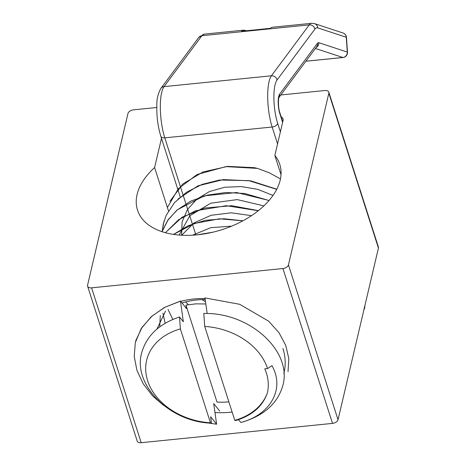 <?xml version="1.0" encoding="UTF-8"?>
<svg xmlns="http://www.w3.org/2000/svg" width="466" height="466" viewBox="0 0 466 466"><rect width="100%" height="100%" fill="white"/><g stroke="black" fill="none" stroke-linecap="round" stroke-linejoin="round"><path stroke-width="0.7" d="M87.602 286.194L137.185 441.052A4.98 2.959 -17.8 0 0 141.186 442.7L332.514 423.39A4.98 2.959 -17.8 0 0 338.031 419.744L378.427 248.069A4.98 2.959 -17.8 0 0 378.398 247.032L328.815 92.175A4.98 2.959 162.2 0 1 328.845 93.212L288.442 264.886A4.98 2.959 162.2 0 1 282.926 268.533L91.598 287.842A4.98 2.959 162.2 0 1 87.602 286.194A4.98 2.959 162.2 0 1 87.573 285.157L127.969 113.488A4.98 2.959 162.2 0 1 133.486 109.836L156.792 107.483M280.806 94.971L324.814 90.526A4.98 2.959 162.2 0 1 328.815 92.175M281.184 116.925A7.473 4.444 -17.8 0 1 283.043 118.847A7.473 4.444 -17.8 0 1 283.083 120.403L274.841 155.44A74.717 44.427 162.2 0 1 279.816 164.498A74.717 44.427 162.2 0 1 222.2 229.598A74.717 44.427 162.2 0 1 137.493 210.073A74.717 44.427 162.2 0 1 154.601 167.574L161.481 138.344M205.023 298.549A73.972 56.007 -166.8 0 0 180.726 301.385M214.966 412.503A73.972 56.007 -166.8 0 0 232.126 412.043M283.823 373.528A73.972 56.007 -166.8 0 0 282.909 348.469M228.858 401.843A66.498 50.351 13.2 0 1 217.01 402.076L185.963 305.102L195.737 303.867L205.797 303.96M182.02 302.993A66.498 50.351 13.2 0 1 205.162 299.545M281.027 174.767L274.841 155.44M168.465 210.871L154.601 167.574M238.435 419.691L240.893 422.441C270.268 414.95 285.25 388.976 271.952 365.659M240.893 422.441A77.56 58.722 13.2 0 0 243.928 421.631C264.595 414.95 277.491 403.148 282.629 386.232C293.015 352.512 251.139 312.36 203.799 313.455A5140.603 1390.41 84.2 0 0 204.72 326.445L234.782 420.344L235.505 420.606C252.246 415.503 262.894 406.183 267.437 392.657M288.029 371.664L288.827 358.669L285.751 345.423L278.983 332.683L268.696 321.208L239.658 304.286L204.964 297.92L207.178 313.519M219.684 411.041L213.708 403.573L216.597 424.147L210.603 416.767L211.506 423.18L210.451 422.796L180.383 328.903A5059.088 1368.362 -95.8 0 1 179.544 316.967L183.336 321.732L180.47 301.065L186.441 308.533L185.963 305.102M180.383 328.903A62.613 47.41 -166.8 0 0 147.611 380.675A62.613 47.41 -166.8 0 0 210.451 422.796M234.782 420.344A62.613 47.41 -166.8 0 0 267.455 392.652C269.15 384.73 268.259 376.796 264.775 368.851L267.56 368.571A62.613 47.41 -166.8 0 0 204.72 326.445M211.506 423.18C169.263 422.033 132.367 384.392 141.769 352.5C146.761 335.532 159.349 323.684 179.544 316.967M271.958 365.659L267.56 368.571M197.864 234.753L211.558 232.493M173.585 234.386L194.508 223.43L219.346 218.81L242.937 220.808M165.465 232.703L178.437 219.876L195.604 210.76L226.325 205.716L258.298 210.743M162.028 231.672L167.97 220.144L176.894 210.166L190.792 201.085L207.469 195.12L225.824 192.51L244.737 193.506L269.045 200.531M162.261 231.031L163.286 224.018L166.112 215.443L174.482 202.646L186.767 192.109L202.098 184.385L219.603 180.016L248.757 180.616L276.722 189.365M167.393 207.521L178.431 188.608L197.13 174.5L225.946 166.612L257.541 168.401M256.679 168.22A77.56 58.722 -166.8 0 0 254.232 167.661L227.728 166.385L202.914 172.001L182.812 183.971L169.898 201.295M276.804 189.202L250.778 180.866L223.284 179.602L197.968 185.829L177.919 199.104M164.096 220.907L162.116 231.427M269.08 200.485L236.6 192.522L204.207 195.86L177.529 209.677L168.04 219.801L161.906 231.631M258.42 210.644L231.783 205.722L205.203 207.987L182.084 217.197L165.407 232.685M243.002 220.773L223.971 218.752L205.384 220.325L188.369 225.631L173.812 234.217M212.799 232.208L197.415 234.8M180.47 301.065L164.376 307.467L151.013 316.897L141.116 328.746L135.39 342.423M216.574 424.235L198.871 421.532M163.49 405.333L152.697 396.018L143.138 383.699L136.911 370.254L134.22 356.385L135.303 342.79L135.95 340.314L142.037 327.365L151.91 316.169L164.923 307.251L180.447 301.158M273.024 195.446L257.826 189.365L241.254 186.581L224.676 187.25L209.467 191.538L196.757 199.244L187.379 209.618L182.101 221.874L181.6 235.202M263.907 205.885L237.211 199.594L210.766 203.193L189.808 215.764L179.148 235.033M251.529 215.659L231.148 212.805L211.115 215.292L193.938 222.952L181.723 235.208M201.947 299.597L205.477 301.735M231.695 226.132L210.778 227.688L192.592 235.179M185.666 301.939L188.375 304.671M168.028 309.453L172.816 319.414M162.919 313.14L165.15 323.276M160.275 315.476L159.733 326.887M165.529 311.137L156.914 329.136M280.48 178.897L269.214 172.77L257.593 168.412M343.058 33.004A4.98 4.759 108.2 0 1 346.273 37.257A4.98 0.571 -3.9 0 1 346.471 37.402A4.98 4.98 0 0 0 343.058 33.004L314.55 23.632L311.597 23.3L272.231 27.273A32.375 8.755 84.2 0 0 270.315 28.339L241.691 31.228A32.375 8.755 -95.8 0 1 243.607 30.162A32.375 8.755 -95.8 0 1 244.667 30.29L246.153 30.773M328.845 93.212L378.427 248.069M338.031 419.744L288.442 264.886M282.926 268.533L332.514 423.39M141.186 442.7L91.598 287.842M311.597 23.3A32.375 8.755 84.2 0 0 309.255 24.879L201.9 35.713A32.375 8.755 -95.8 0 1 204.242 34.135L243.607 30.162M315.389 48.452L342.848 57.487L305.906 61.215M347.485 52.209A4.98 0.571 176.1 0 0 347.287 52.064A4.98 4.759 108.2 0 1 342.848 57.487A4.98 1.346 84.2 0 0 343.011 57.504A4.98 4.98 0 0 0 347.485 52.209L346.471 37.402M282.751 121.818L279.874 112.83A4.98 2.959 162.2 0 1 279.897 113.867L282.623 122.366M316.012 47.614A4.98 4.759 -71.8 0 0 318.779 42.691A12.454 3.367 84.2 0 0 317.468 43.251A4.98 4.596 -143.4 0 1 316.694 46.705L278.953 97.464A4.98 4.596 -143.4 0 0 279.612 94.167A12.454 3.367 84.2 0 0 279.897 113.867M317.468 43.251L279.612 94.167M314.55 23.632A4.98 4.759 108.2 0 1 317.765 27.878L346.273 37.257L347.287 52.064L318.779 42.691M363.94 309.622A4.98 4.98 0 0 0 364.814 306.447A4.98 0.571 176.1 0 0 364.715 306.348M364.628 306.704A4.98 4.759 108.2 0 1 364.109 308.923M160.91 88.365C158.056 93.497 156.704 99.031 156.856 104.961C156.541 116.046 157.852 126.461 160.793 136.2A4.98 2.959 -17.8 0 0 164.795 137.849A32.375 8.755 -95.8 0 1 164.044 86.624L201.9 35.713A4.98 4.596 36.6 0 0 198.766 37.455L160.91 88.365A4.98 4.596 36.6 0 1 164.044 86.624L271.398 75.795A32.375 8.755 84.2 0 0 272.15 127.02A4.98 2.959 -17.8 0 0 277.666 123.368A27.395 7.409 -95.8 0 1 277.031 80.024A4.98 4.596 36.6 0 0 271.398 75.795L309.255 24.879A4.98 4.596 36.6 0 1 314.888 29.108A27.395 7.409 -95.8 0 1 317.765 27.878M277.031 80.024L314.888 29.108M280.386 131.872L277.666 123.368M195.883 234.946L164.795 137.849L272.15 127.02L277.555 143.907M278.837 97.615L278.522 99.707C278.284 105.06 278.732 109.434 279.874 112.83M343.011 57.504L305.877 61.25M198.766 37.455L204.242 34.135M160.793 136.2L180.26 197.001M364.814 306.447L364.785 306.034"/></g></svg>

